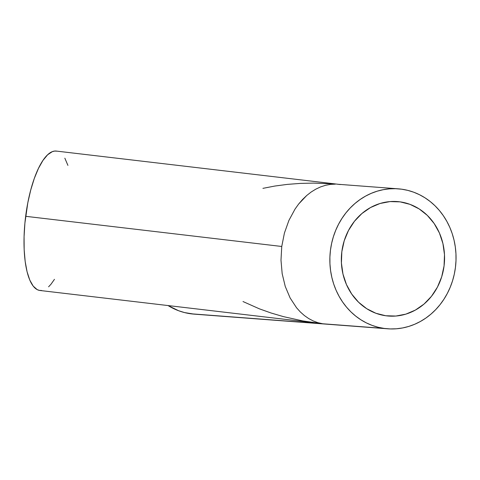 <?xml version="1.0" encoding="UTF-8"?>
<svg xmlns="http://www.w3.org/2000/svg" width="480" height="480" viewBox="0 0 480 480"><rect width="100%" height="100%" fill="white"/><g stroke="black" fill="none" stroke-linecap="round" stroke-linejoin="round"><path stroke-width="0.72" d="M338.274 184.284L56.334 151.074A70.182 22.842 96.7 0 0 25.656 216.306A70.182 22.842 96.7 0 0 39.912 290.478L322.722 323.766L317.886 322.68L313.182 320.928L308.658 318.54L304.35 315.528L300.3 311.922L296.556 307.764L290.112 297.942L285.252 286.44L282.174 273.696L280.992 260.196L281.754 246.474L25.656 216.306L281.754 246.474L280.992 260.196L282.174 273.696L285.252 286.44L290.112 297.942L296.556 307.764L300.3 311.922L304.35 315.528L308.658 318.54L313.182 320.928L317.886 322.68L322.722 323.766L302.766 320.922L283.434 316.626L271.098 313.008L259.35 308.82L242.994 301.536M400.146 201.87A57.408 51.582 -85.7 0 1 444.246 264.3A57.408 51.582 -85.7 0 1 388.614 316.056A57.408 51.582 -85.7 0 1 385.758 315.75A57.408 51.582 -85.7 0 1 341.652 253.326A57.408 51.582 -85.7 0 1 397.29 201.57A57.408 51.582 -85.7 0 1 400.146 201.87L390.036 201.588L380.034 203.496L370.536 207.54L361.89 213.546L354.444 221.292L348.48 230.484L344.22 240.762L341.832 251.736L341.412 262.98L342.972 274.062L346.452 284.562L351.72 294.072L358.572 302.226L366.744 308.712L375.924 313.278L385.758 315.75L395.868 316.038L405.864 314.13L415.368 310.086L424.008 304.08L431.454 296.334L437.424 287.142L441.678 276.864L444.066 265.89L444.486 254.646L442.926 243.564L439.446 233.064L434.184 223.554L427.332 215.4L419.16 208.914L409.98 204.348L400.146 201.87M194.208 314.142L184.56 312.576L178.62 310.734L168.072 305.574A70.182 63.06 94.3 0 0 190.644 313.764L384.156 328.422A70.182 63.06 -85.7 0 1 330.24 252.102A70.182 63.06 -85.7 0 1 398.25 188.832A70.182 63.06 -85.7 0 1 401.742 189.204A70.182 63.06 -85.7 0 1 455.658 265.524A70.182 63.06 -85.7 0 1 387.648 328.794A70.182 63.06 -85.7 0 1 384.156 328.422L190.644 313.764A70.182 63.06 94.3 0 0 194.136 314.136L387.648 328.794M262.914 188.352L274.86 186.042L287.352 184.386L300.264 183.408L313.482 183.102L333.594 183.936M284.424 233.04L281.754 246.474L284.424 233.04L288.906 220.416L284.424 233.04M295.026 209.094L288.906 220.416L295.026 209.094L298.626 204.054L295.026 209.094M302.544 199.5L298.626 204.054L306.744 195.474L302.544 199.5M311.178 192.012L306.744 195.474L311.178 192.012L315.816 189.144L311.178 192.012M320.598 186.906L315.816 189.144L320.598 186.906L325.488 185.316L320.598 186.906M330.432 184.386L325.488 185.316L330.432 184.386L335.388 184.134L330.432 184.386M337.86 184.254L340.308 184.548M384.156 328.422L378.072 327.24L372.132 325.398L366.396 322.914L360.912 319.812L355.74 316.122L350.922 311.886L346.512 307.134L342.546 301.914L339.066 296.286L336.108 290.292L333.696 283.998L331.854 277.458L330.6 270.738L329.946 263.91L329.904 257.028L330.462 250.164L331.626 243.378L333.378 236.748L335.706 230.328L338.586 224.184L341.988 218.37L345.876 212.946L350.226 207.966L354.984 203.472L360.108 199.518L365.544 196.128L371.25 193.344L377.16 191.19L383.226 189.69L389.382 188.856L395.574 188.694L401.742 189.204L407.826 190.386L413.766 192.228L419.502 194.712L424.986 197.814L430.164 201.504L434.976 205.74L439.392 210.492L443.352 215.712L446.832 221.34L449.796 227.334L452.208 233.628L454.05 240.168L455.298 246.888L455.952 253.716L456 260.598L455.436 267.462L454.278 274.248L452.52 280.878L450.198 287.298L447.318 293.442L443.916 299.256L440.022 304.68L435.678 309.66L430.92 314.154L425.796 318.108L420.354 321.498L414.654 324.282L408.738 326.436L402.672 327.936L396.516 328.77L390.324 328.932L384.156 328.422M54.456 279.33L50.958 284.274L48.594 286.8M41.574 290.49L39.33 290.388L37.17 289.614L33.186 286.092L29.778 280.056L27.072 271.746L25.176 261.48L24.162 249.648L24.072 236.706L24.9 223.152L27.804 202.812L30.732 190.008L34.326 178.386L38.454 168.396L42.954 160.416L47.646 154.758L52.362 151.632L54.672 151.068L56.916 151.17M64.842 158.178L67.914 165.384M398.25 188.832L337.524 184.23"/></g></svg>

